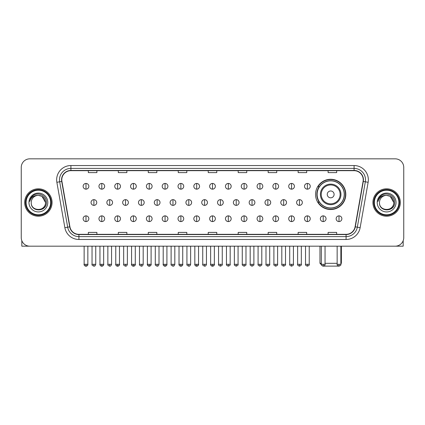 <?xml version="1.0" encoding="UTF-8"?>
<svg xmlns="http://www.w3.org/2000/svg" width="425" height="425" viewBox="0 0 425 425"><rect width="100%" height="100%" fill="white"/><g stroke="black" fill="none" stroke-linecap="round" stroke-linejoin="round"><path stroke-width="0.64" d="M315.547 194.4A15.13 15.13 0 0 0 330.677 209.53A15.13 15.13 0 0 0 345.807 194.4A15.13 15.13 0 0 0 330.677 179.276A15.13 15.13 0 0 0 315.547 194.4M319.175 202.109A13.844 13.844 0 0 1 319.175 186.697M21.25 167.397L21.25 237.617A8.564 8.564 0 0 0 29.814 246.181L395.186 246.181A8.564 8.564 0 0 0 403.75 237.617L403.75 167.397A8.564 8.564 0 0 0 395.186 158.838L29.814 158.838A8.564 8.564 0 0 0 21.25 167.397L21.25 237.617M24.677 202.507A13.701 13.701 0 0 0 38.377 216.213A13.701 13.701 0 0 0 52.078 202.507A13.701 13.701 0 0 0 38.377 188.806A13.701 13.701 0 0 0 24.677 202.507A13.701 13.701 0 0 0 38.377 216.213A13.701 13.701 0 0 0 52.078 202.507A13.701 13.701 0 0 0 38.377 188.806A13.701 13.701 0 0 0 24.677 202.507M372.922 202.507A13.701 13.701 0 0 0 386.623 216.213A13.701 13.701 0 0 0 400.323 202.507A13.701 13.701 0 0 0 386.623 188.806A13.701 13.701 0 0 0 372.922 202.507A13.701 13.701 0 0 0 386.623 216.213A13.701 13.701 0 0 0 400.323 202.507A13.701 13.701 0 0 0 386.623 188.806A13.701 13.701 0 0 0 372.922 202.507M61.784 179.817A9.132 9.132 0 0 1 70.917 170.68L354.083 170.68A9.132 9.132 0 0 1 363.078 181.401L355.077 226.791A9.132 9.132 0 0 1 346.078 234.334L78.922 234.334A9.132 9.132 0 0 1 69.923 226.791L61.922 181.401A9.132 9.132 0 0 1 61.784 179.817M61.556 179.817A9.361 9.361 0 0 0 61.699 181.443L69.7 226.828A9.361 9.361 0 0 0 78.922 234.563L346.078 234.563A9.361 9.361 0 0 0 355.3 226.828L363.301 181.443A9.361 9.361 0 0 0 354.083 170.452L70.917 170.452A9.361 9.361 0 0 0 61.556 179.817M56.865 182.293A14.275 14.275 0 0 1 70.917 165.543L354.083 165.543A14.275 14.275 0 0 1 368.135 182.293L360.134 227.683A14.275 14.275 0 0 1 346.078 239.477L78.922 239.477A14.275 14.275 0 0 1 64.866 227.683L56.865 182.293L59.675 181.799A11.417 11.417 0 0 1 70.917 168.401L354.083 168.401A11.417 11.417 0 0 1 365.325 181.799L357.324 227.184A11.417 11.417 0 0 1 346.078 236.619L78.922 236.619A11.417 11.417 0 0 1 67.676 227.184L59.675 181.799A11.417 11.417 0 0 1 59.5 179.817M395.186 158.838L29.814 158.838M29.814 246.181L395.186 246.181M403.75 237.617L403.75 167.397M355.3 226.828L357.324 227.184L365.325 181.799L368.135 182.293M208.218 170.68L208.218 172.614L216.782 172.614L216.782 170.68M178.245 170.68L178.245 172.614L186.809 172.614L186.809 170.68M148.272 170.68L148.272 172.614L156.836 172.614L156.836 170.68M118.304 170.68L118.304 172.614L126.868 172.614L126.868 170.68M88.331 170.68L88.331 172.614L96.895 172.614L96.895 170.68M238.191 170.68L238.191 172.614L246.755 172.614L246.755 170.68M268.164 170.68L268.164 172.614L276.728 172.614L276.728 170.68M298.132 170.68L298.132 172.614L306.696 172.614L306.696 170.68M328.105 170.68L328.105 172.614L336.669 172.614L336.669 170.68M216.782 234.334L216.782 232.406L208.218 232.406L208.218 234.334M186.809 234.334L186.809 232.406L178.245 232.406L178.245 234.334M156.836 234.334L156.836 232.406L148.272 232.406L148.272 234.334M126.868 234.334L126.868 232.406L118.304 232.406L118.304 234.334M96.895 234.334L96.895 232.406L88.331 232.406L88.331 234.334M246.755 234.334L246.755 232.406L238.191 232.406L238.191 234.334M276.728 234.334L276.728 232.406L268.164 232.406L268.164 234.334M306.696 234.334L306.696 232.406L298.132 232.406L298.132 234.334M336.669 234.334L336.669 232.406L328.105 232.406L328.105 234.334M21.818 240.693L21.818 246.181L54.931 246.181M50.649 202.507A12.272 12.272 0 0 0 38.377 190.235A12.272 12.272 0 0 0 26.1 202.507A12.272 12.272 0 0 0 38.377 214.784A12.272 12.272 0 0 0 50.649 202.507M51.223 202.507A12.846 12.846 0 0 0 38.377 189.662A12.846 12.846 0 0 0 25.532 202.507A12.846 12.846 0 0 0 38.377 215.353A12.846 12.846 0 0 0 51.223 202.507M45.512 202.507C45.087 198.172 42.713 195.798 38.377 195.373L41.947 196.329L45.512 202.507L41.947 196.329L38.377 195.373L41.947 196.329L45.512 202.507L41.947 196.329L38.377 195.373L41.947 196.329L45.512 202.507C45.948 211.714 30.802 211.714 31.243 202.507C30.605 212.415 46.75 212.192 46.415 202.507C46.947 195.712 38.037 191.393 32.906 195.771C31.115 197.264 30.069 199.166 29.761 201.471C31.105 197.221 33.979 195.187 38.377 195.373L41.947 196.329L45.512 202.507C45.948 211.714 30.802 211.714 31.243 202.507C30.802 211.714 45.948 211.714 45.512 202.507C45.948 211.714 30.802 211.714 31.243 202.507C30.802 211.714 45.948 211.714 45.512 202.507C45.948 211.714 30.802 211.714 31.243 202.507C30.802 211.714 45.948 211.714 45.512 202.507C45.948 211.714 30.802 211.714 31.243 202.507C30.802 211.714 45.948 211.714 45.512 202.507C45.948 211.714 30.802 211.714 31.243 202.507C30.802 211.714 45.948 211.714 45.512 202.507C45.948 211.714 30.802 211.714 31.243 202.507C30.802 211.714 45.948 211.714 45.512 202.507C45.948 211.714 30.802 211.714 31.243 202.507A7.135 7.135 0 0 1 38.377 195.373L41.947 196.329L45.512 202.507C45.799 208.048 38.675 211.73 34.329 208.388M28.958 202.507A9.419 9.419 0 0 0 38.377 211.932A9.419 9.419 0 0 0 47.797 202.507A9.419 9.419 0 0 0 38.377 193.088A9.419 9.419 0 0 0 28.958 202.507M32.9 195.771L30.797 198.273M30.669 198.518L30.855 198.172L30.669 198.518M338.576 266.114L322.777 266.114M325.051 263.309L337.152 263.309M340.866 263.309L341.381 263.309L340.866 263.824M334.103 194.4A3.427 3.427 0 0 0 330.677 190.979A3.427 3.427 0 0 0 327.25 194.4A3.427 3.427 0 0 0 330.677 197.827A3.427 3.427 0 0 0 334.103 194.4M340.951 194.4A10.274 10.274 0 0 0 330.677 184.126A10.274 10.274 0 0 0 320.397 194.4A10.274 10.274 0 0 0 330.677 204.68A10.274 10.274 0 0 0 340.951 194.4A10.274 10.274 0 0 1 330.677 204.68A10.274 10.274 0 0 1 320.397 194.4M344.234 194.4A13.557 13.557 0 0 0 330.677 180.843A13.557 13.557 0 0 0 317.119 194.4A13.557 13.557 0 0 0 330.677 207.963A13.557 13.557 0 0 0 344.234 194.4M319.972 246.181L319.972 263.309L321.342 263.309M345.52 194.4A14.843 14.843 0 0 1 317.99 202.109L319.366 202.109A13.685 13.685 0 0 0 339.729 204.664A13.685 13.685 0 0 0 339.729 184.142A13.685 13.685 0 0 0 319.366 186.697L317.99 186.697A14.843 14.843 0 0 1 345.52 194.4M85.988 183.441A2.853 2.853 0 0 0 83.135 186.293A2.853 2.853 0 0 0 85.988 189.152A2.853 2.853 0 0 0 88.846 186.293A2.853 2.853 0 0 0 85.988 183.441L85.988 189.152A2.853 2.853 0 0 0 88.846 186.293A2.853 2.853 0 0 0 85.988 183.441M101.803 183.441A2.853 2.853 0 0 0 98.951 186.293A2.853 2.853 0 0 0 101.803 189.152A2.853 2.853 0 0 0 104.656 186.293A2.853 2.853 0 0 0 101.803 183.441L101.803 189.152A2.853 2.853 0 0 0 104.656 186.293A2.853 2.853 0 0 0 101.803 183.441M117.619 183.441A2.853 2.853 0 0 0 114.761 186.293A2.853 2.853 0 0 0 117.619 189.152A2.853 2.853 0 0 0 120.472 186.293A2.853 2.853 0 0 0 117.619 183.441L117.619 189.152A2.853 2.853 0 0 0 120.472 186.293A2.853 2.853 0 0 0 117.619 183.441M133.429 183.441A2.853 2.853 0 0 0 130.576 186.293A2.853 2.853 0 0 0 133.429 189.152A2.853 2.853 0 0 0 136.287 186.293A2.853 2.853 0 0 0 133.429 183.441L133.429 189.152A2.853 2.853 0 0 0 136.287 186.293A2.853 2.853 0 0 0 133.429 183.441M149.244 183.441A2.853 2.853 0 0 0 146.391 186.293A2.853 2.853 0 0 0 149.244 189.152A2.853 2.853 0 0 0 152.097 186.293A2.853 2.853 0 0 0 149.244 183.441L149.244 189.152A2.853 2.853 0 0 0 152.097 186.293A2.853 2.853 0 0 0 149.244 183.441M165.059 183.441A2.853 2.853 0 0 0 162.207 186.293A2.853 2.853 0 0 0 165.059 189.152A2.853 2.853 0 0 0 167.912 186.293A2.853 2.853 0 0 0 165.059 183.441L165.059 189.152A2.853 2.853 0 0 0 167.912 186.293A2.853 2.853 0 0 0 165.059 183.441M180.875 183.441A2.853 2.853 0 0 0 178.017 186.293A2.853 2.853 0 0 0 180.875 189.152A2.853 2.853 0 0 0 183.727 186.293A2.853 2.853 0 0 0 180.875 183.441L180.875 189.152A2.853 2.853 0 0 0 183.727 186.293A2.853 2.853 0 0 0 180.875 183.441M196.685 183.441A2.853 2.853 0 0 0 193.832 186.293A2.853 2.853 0 0 0 196.685 189.152A2.853 2.853 0 0 0 199.543 186.293A2.853 2.853 0 0 0 196.685 183.441L196.685 189.152A2.853 2.853 0 0 0 199.543 186.293A2.853 2.853 0 0 0 196.685 183.441M212.5 183.441A2.853 2.853 0 0 0 209.647 186.293A2.853 2.853 0 0 0 212.5 189.152A2.853 2.853 0 0 0 215.353 186.293A2.853 2.853 0 0 0 212.5 183.441L212.5 189.152A2.853 2.853 0 0 0 215.353 186.293A2.853 2.853 0 0 0 212.5 183.441M228.315 183.441A2.853 2.853 0 0 0 225.457 186.293A2.853 2.853 0 0 0 228.315 189.152A2.853 2.853 0 0 0 231.168 186.293A2.853 2.853 0 0 0 228.315 183.441L228.315 189.152A2.853 2.853 0 0 0 231.168 186.293A2.853 2.853 0 0 0 228.315 183.441M244.125 183.441A2.853 2.853 0 0 0 241.273 186.293A2.853 2.853 0 0 0 244.125 189.152A2.853 2.853 0 0 0 246.983 186.293A2.853 2.853 0 0 0 244.125 183.441L244.125 189.152A2.853 2.853 0 0 0 246.983 186.293A2.853 2.853 0 0 0 244.125 183.441M259.941 183.441A2.853 2.853 0 0 0 257.088 186.293A2.853 2.853 0 0 0 259.941 189.152A2.853 2.853 0 0 0 262.793 186.293A2.853 2.853 0 0 0 259.941 183.441L259.941 189.152A2.853 2.853 0 0 0 262.793 186.293A2.853 2.853 0 0 0 259.941 183.441M275.756 183.441A2.853 2.853 0 0 0 272.903 186.293A2.853 2.853 0 0 0 275.756 189.152A2.853 2.853 0 0 0 278.609 186.293A2.853 2.853 0 0 0 275.756 183.441L275.756 189.152A2.853 2.853 0 0 0 278.609 186.293A2.853 2.853 0 0 0 275.756 183.441M291.571 183.441A2.853 2.853 0 0 0 288.713 186.293A2.853 2.853 0 0 0 291.571 189.152A2.853 2.853 0 0 0 294.424 186.293A2.853 2.853 0 0 0 291.571 183.441L291.571 189.152A2.853 2.853 0 0 0 294.424 186.293A2.853 2.853 0 0 0 291.571 183.441M307.381 183.441A2.853 2.853 0 0 0 304.528 186.293A2.853 2.853 0 0 0 307.381 189.152A2.853 2.853 0 0 0 310.239 186.293A2.853 2.853 0 0 0 307.381 183.441L307.381 189.152A2.853 2.853 0 0 0 310.239 186.293A2.853 2.853 0 0 0 307.381 183.441M93.898 199.654A2.853 2.853 0 0 0 91.04 202.507A2.853 2.853 0 0 0 93.898 205.365A2.853 2.853 0 0 0 96.751 202.507A2.853 2.853 0 0 0 93.898 199.654L93.898 205.365A2.853 2.853 0 0 0 96.751 202.507A2.853 2.853 0 0 0 93.898 199.654M109.708 199.654A2.853 2.853 0 0 0 106.856 202.507A2.853 2.853 0 0 0 109.708 205.365A2.853 2.853 0 0 0 112.567 202.507A2.853 2.853 0 0 0 109.708 199.654L109.708 205.365A2.853 2.853 0 0 0 112.567 202.507A2.853 2.853 0 0 0 109.708 199.654M125.524 199.654A2.853 2.853 0 0 0 122.671 202.507A2.853 2.853 0 0 0 125.524 205.365A2.853 2.853 0 0 0 128.377 202.507A2.853 2.853 0 0 0 125.524 199.654L125.524 205.365A2.853 2.853 0 0 0 128.377 202.507A2.853 2.853 0 0 0 125.524 199.654M141.339 199.654A2.853 2.853 0 0 0 138.481 202.507A2.853 2.853 0 0 0 141.339 205.365A2.853 2.853 0 0 0 144.192 202.507A2.853 2.853 0 0 0 141.339 199.654L141.339 205.365A2.853 2.853 0 0 0 144.192 202.507A2.853 2.853 0 0 0 141.339 199.654M157.149 199.654A2.853 2.853 0 0 0 154.296 202.507A2.853 2.853 0 0 0 157.149 205.365A2.853 2.853 0 0 0 160.007 202.507A2.853 2.853 0 0 0 157.149 199.654L157.149 205.365A2.853 2.853 0 0 0 160.007 202.507A2.853 2.853 0 0 0 157.149 199.654M172.964 199.654A2.853 2.853 0 0 0 170.112 202.507A2.853 2.853 0 0 0 172.964 205.365A2.853 2.853 0 0 0 175.822 202.507A2.853 2.853 0 0 0 172.964 199.654L172.964 205.365A2.853 2.853 0 0 0 175.822 202.507A2.853 2.853 0 0 0 172.964 199.654M188.78 199.654A2.853 2.853 0 0 0 185.927 202.507A2.853 2.853 0 0 0 188.78 205.365A2.853 2.853 0 0 0 191.633 202.507A2.853 2.853 0 0 0 188.78 199.654L188.78 205.365A2.853 2.853 0 0 0 191.633 202.507A2.853 2.853 0 0 0 188.78 199.654M204.595 199.654A2.853 2.853 0 0 0 201.737 202.507A2.853 2.853 0 0 0 204.595 205.365A2.853 2.853 0 0 0 207.448 202.507A2.853 2.853 0 0 0 204.595 199.654L204.595 205.365A2.853 2.853 0 0 0 207.448 202.507A2.853 2.853 0 0 0 204.595 199.654M220.405 199.654A2.853 2.853 0 0 0 217.552 202.507A2.853 2.853 0 0 0 220.405 205.365A2.853 2.853 0 0 0 223.263 202.507A2.853 2.853 0 0 0 220.405 199.654L220.405 205.365A2.853 2.853 0 0 0 223.263 202.507A2.853 2.853 0 0 0 220.405 199.654M236.22 199.654A2.853 2.853 0 0 0 233.367 202.507A2.853 2.853 0 0 0 236.22 205.365A2.853 2.853 0 0 0 239.073 202.507A2.853 2.853 0 0 0 236.22 199.654L236.22 205.365A2.853 2.853 0 0 0 239.073 202.507A2.853 2.853 0 0 0 236.22 199.654M252.036 199.654A2.853 2.853 0 0 0 249.178 202.507A2.853 2.853 0 0 0 252.036 205.365A2.853 2.853 0 0 0 254.888 202.507A2.853 2.853 0 0 0 252.036 199.654L252.036 205.365A2.853 2.853 0 0 0 254.888 202.507A2.853 2.853 0 0 0 252.036 199.654M267.851 199.654A2.853 2.853 0 0 0 264.993 202.507A2.853 2.853 0 0 0 267.851 205.365A2.853 2.853 0 0 0 270.704 202.507A2.853 2.853 0 0 0 267.851 199.654L267.851 205.365A2.853 2.853 0 0 0 270.704 202.507A2.853 2.853 0 0 0 267.851 199.654M283.661 199.654A2.853 2.853 0 0 0 280.808 202.507A2.853 2.853 0 0 0 283.661 205.365A2.853 2.853 0 0 0 286.519 202.507A2.853 2.853 0 0 0 283.661 199.654L283.661 205.365A2.853 2.853 0 0 0 286.519 202.507A2.853 2.853 0 0 0 283.661 199.654M299.476 199.654A2.853 2.853 0 0 0 296.623 202.507A2.853 2.853 0 0 0 299.476 205.365A2.853 2.853 0 0 0 302.329 202.507A2.853 2.853 0 0 0 299.476 199.654L299.476 205.365A2.853 2.853 0 0 0 302.329 202.507A2.853 2.853 0 0 0 299.476 199.654M85.988 215.868A2.853 2.853 0 0 0 83.135 218.721A2.853 2.853 0 0 0 85.988 221.579A2.853 2.853 0 0 0 88.846 218.721A2.853 2.853 0 0 0 85.988 215.868L85.988 221.579A2.853 2.853 0 0 0 88.846 218.721A2.853 2.853 0 0 0 85.988 215.868M101.803 215.868A2.853 2.853 0 0 0 98.951 218.721A2.853 2.853 0 0 0 101.803 221.579A2.853 2.853 0 0 0 104.656 218.721A2.853 2.853 0 0 0 101.803 215.868L101.803 221.579A2.853 2.853 0 0 0 104.656 218.721A2.853 2.853 0 0 0 101.803 215.868M117.619 215.868A2.853 2.853 0 0 0 114.761 218.721A2.853 2.853 0 0 0 117.619 221.579A2.853 2.853 0 0 0 120.472 218.721A2.853 2.853 0 0 0 117.619 215.868L117.619 221.579A2.853 2.853 0 0 0 120.472 218.721A2.853 2.853 0 0 0 117.619 215.868M133.429 215.868A2.853 2.853 0 0 0 130.576 218.721A2.853 2.853 0 0 0 133.429 221.579A2.853 2.853 0 0 0 136.287 218.721A2.853 2.853 0 0 0 133.429 215.868L133.429 221.579A2.853 2.853 0 0 0 136.287 218.721A2.853 2.853 0 0 0 133.429 215.868M149.244 215.868A2.853 2.853 0 0 0 146.391 218.721A2.853 2.853 0 0 0 149.244 221.579A2.853 2.853 0 0 0 152.097 218.721A2.853 2.853 0 0 0 149.244 215.868L149.244 221.579A2.853 2.853 0 0 0 152.097 218.721A2.853 2.853 0 0 0 149.244 215.868M165.059 215.868A2.853 2.853 0 0 0 162.207 218.721A2.853 2.853 0 0 0 165.059 221.579A2.853 2.853 0 0 0 167.912 218.721A2.853 2.853 0 0 0 165.059 215.868L165.059 221.579A2.853 2.853 0 0 0 167.912 218.721A2.853 2.853 0 0 0 165.059 215.868M180.875 215.868A2.853 2.853 0 0 0 178.017 218.721A2.853 2.853 0 0 0 180.875 221.579A2.853 2.853 0 0 0 183.727 218.721A2.853 2.853 0 0 0 180.875 215.868L180.875 221.579A2.853 2.853 0 0 0 183.727 218.721A2.853 2.853 0 0 0 180.875 215.868M196.685 215.868A2.853 2.853 0 0 0 193.832 218.721A2.853 2.853 0 0 0 196.685 221.579A2.853 2.853 0 0 0 199.543 218.721A2.853 2.853 0 0 0 196.685 215.868L196.685 221.579A2.853 2.853 0 0 0 199.543 218.721A2.853 2.853 0 0 0 196.685 215.868M212.5 215.868A2.853 2.853 0 0 0 209.647 218.721A2.853 2.853 0 0 0 212.5 221.579A2.853 2.853 0 0 0 215.353 218.721A2.853 2.853 0 0 0 212.5 215.868L212.5 221.579A2.853 2.853 0 0 0 215.353 218.721A2.853 2.853 0 0 0 212.5 215.868M228.315 215.868A2.853 2.853 0 0 0 225.457 218.721A2.853 2.853 0 0 0 228.315 221.579A2.853 2.853 0 0 0 231.168 218.721A2.853 2.853 0 0 0 228.315 215.868L228.315 221.579A2.853 2.853 0 0 0 231.168 218.721A2.853 2.853 0 0 0 228.315 215.868M244.125 215.868A2.853 2.853 0 0 0 241.273 218.721A2.853 2.853 0 0 0 244.125 221.579A2.853 2.853 0 0 0 246.983 218.721A2.853 2.853 0 0 0 244.125 215.868L244.125 221.579A2.853 2.853 0 0 0 246.983 218.721A2.853 2.853 0 0 0 244.125 215.868M259.941 215.868A2.853 2.853 0 0 0 257.088 218.721A2.853 2.853 0 0 0 259.941 221.579A2.853 2.853 0 0 0 262.793 218.721A2.853 2.853 0 0 0 259.941 215.868L259.941 221.579A2.853 2.853 0 0 0 262.793 218.721A2.853 2.853 0 0 0 259.941 215.868M275.756 215.868A2.853 2.853 0 0 0 272.903 218.721A2.853 2.853 0 0 0 275.756 221.579A2.853 2.853 0 0 0 278.609 218.721A2.853 2.853 0 0 0 275.756 215.868L275.756 221.579A2.853 2.853 0 0 0 278.609 218.721A2.853 2.853 0 0 0 275.756 215.868M291.571 215.868A2.853 2.853 0 0 0 288.713 218.721A2.853 2.853 0 0 0 291.571 221.579A2.853 2.853 0 0 0 294.424 218.721A2.853 2.853 0 0 0 291.571 215.868L291.571 221.579A2.853 2.853 0 0 0 294.424 218.721A2.853 2.853 0 0 0 291.571 215.868M307.381 215.868A2.853 2.853 0 0 0 304.528 218.721A2.853 2.853 0 0 0 307.381 221.579A2.853 2.853 0 0 0 310.239 218.721A2.853 2.853 0 0 0 307.381 215.868L307.381 221.579A2.853 2.853 0 0 0 310.239 218.721A2.853 2.853 0 0 0 307.381 215.868M323.197 215.868A2.853 2.853 0 0 0 320.344 218.721A2.853 2.853 0 0 0 323.197 221.579A2.853 2.853 0 0 0 326.049 218.721A2.853 2.853 0 0 0 323.197 215.868L323.197 221.579A2.853 2.853 0 0 0 326.049 218.721A2.853 2.853 0 0 0 323.197 215.868M339.012 215.868A2.853 2.853 0 0 0 336.154 218.721A2.853 2.853 0 0 0 339.012 221.579A2.853 2.853 0 0 0 341.865 218.721A2.853 2.853 0 0 0 339.012 215.868L339.012 221.579A2.853 2.853 0 0 0 341.865 218.721A2.853 2.853 0 0 0 339.012 215.868M403.182 240.693L403.182 246.181L370.069 246.181M398.9 202.507A12.272 12.272 0 0 0 386.623 190.235A12.272 12.272 0 0 0 374.351 202.507A12.272 12.272 0 0 0 386.623 214.784A12.272 12.272 0 0 0 398.9 202.507M399.468 202.507A12.846 12.846 0 0 0 386.623 189.662A12.846 12.846 0 0 0 373.777 202.507A12.846 12.846 0 0 0 386.623 215.353A12.846 12.846 0 0 0 399.468 202.507M379.488 202.507A7.135 7.135 0 0 1 386.623 195.373L390.192 196.329L393.757 202.507L390.192 196.329L386.623 195.373L390.192 196.329L393.757 202.507L390.192 196.329L386.623 195.373L390.192 196.329L393.757 202.507L390.192 196.329L386.623 195.373L390.192 196.329L393.757 202.507C394.198 211.714 379.052 211.714 379.488 202.507C378.85 212.415 394.995 212.192 394.66 202.507C395.192 195.712 386.283 191.393 381.151 195.771C379.36 197.264 378.314 199.166 378.006 201.471C379.35 197.221 382.224 195.187 386.623 195.373L390.192 196.329L393.757 202.507C394.198 211.714 379.052 211.714 379.488 202.507C379.052 211.714 394.198 211.714 393.757 202.507C394.198 211.714 379.052 211.714 379.488 202.507C379.052 211.714 394.198 211.714 393.757 202.507C394.198 211.714 379.052 211.714 379.488 202.507C379.052 211.714 394.198 211.714 393.757 202.507C394.198 211.714 379.052 211.714 379.488 202.507C379.052 211.714 394.198 211.714 393.757 202.507C394.198 211.714 379.052 211.714 379.488 202.507C379.052 211.714 394.198 211.714 393.757 202.507C394.044 208.048 386.92 211.73 382.574 208.388M386.623 195.373C390.957 195.798 393.337 198.172 393.757 202.507M377.203 202.507A9.419 9.419 0 0 0 386.623 211.932A9.419 9.419 0 0 0 396.042 202.507A9.419 9.419 0 0 0 386.623 193.088A9.419 9.419 0 0 0 377.203 202.507M381.151 195.771L379.047 198.273M378.914 198.518L379.105 198.172L378.914 198.518M354.083 165.543L354.083 170.452M59.675 181.799L61.699 181.443M78.922 239.477L78.922 234.563M346.078 234.563L346.078 239.477M64.866 227.683L69.7 226.828M363.301 181.443L365.325 181.799M70.917 165.543L70.917 170.452M357.324 227.184L360.134 227.683M340.117 194.4A9.44 9.44 0 0 0 330.677 184.96A9.44 9.44 0 0 0 321.236 194.4A9.44 9.44 0 0 0 330.677 203.841A9.44 9.44 0 0 0 340.117 194.4M93.898 264.308L92.039 264.308C91.667 264.902 92.283 265.519 93.898 266.162L93.898 264.308L95.752 264.308L95.752 246.181M109.708 264.308L107.854 264.308C107.477 264.902 108.099 265.519 109.708 266.162L109.708 264.308L111.568 264.308L111.568 246.181M125.524 264.308L123.67 264.308C123.293 264.902 123.909 265.519 125.524 266.162L125.524 264.308L127.378 264.308L127.378 246.181M141.339 264.308L139.485 264.308C139.108 264.902 139.724 265.519 141.339 266.162L141.339 264.308L143.193 264.308L143.193 246.181M157.149 264.308L155.295 264.308C154.918 264.902 155.539 265.519 157.149 266.162L157.149 264.308L159.008 264.308L159.008 246.181M172.964 264.308L171.11 264.308C170.733 264.902 171.355 265.519 172.964 266.162L172.964 264.308L174.818 264.308L174.818 246.181M188.78 264.308L186.926 264.308C186.548 264.902 187.165 265.519 188.78 266.162L188.78 264.308L190.634 264.308L190.634 246.181M204.595 264.308L202.736 264.308C202.364 264.902 202.98 265.519 204.595 266.162L204.595 264.308L206.449 264.308L206.449 246.181M220.405 264.308L218.551 264.308C218.174 264.902 218.795 265.519 220.405 266.162L220.405 264.308L222.264 264.308L222.264 246.181M236.22 264.308L234.366 264.308C233.989 264.902 234.605 265.519 236.22 266.162L236.22 264.308L238.074 264.308L238.074 246.181M252.036 264.308L250.182 264.308C249.804 264.902 250.421 265.519 252.036 266.162L252.036 264.308L253.89 264.308L253.89 246.181M267.851 264.308L265.992 264.308C265.614 264.902 266.236 265.519 267.851 266.162L267.851 264.308L269.705 264.308L269.705 246.181M283.661 264.308L281.807 264.308C281.43 264.902 282.051 265.519 283.661 266.162L283.661 264.308L285.515 264.308L285.515 246.181M299.476 264.308L297.622 264.308C297.245 264.902 297.861 265.519 299.476 266.162L299.476 264.308L301.33 264.308L301.33 246.181M85.988 264.308L84.134 264.308C83.757 264.902 84.378 265.519 85.988 266.162L85.988 264.308L87.848 264.308C88.219 264.902 87.603 265.519 85.988 266.162C85.074 266.252 84.458 265.63 84.134 264.308L84.134 246.181M101.803 264.308L99.949 264.308C99.572 264.902 100.188 265.519 101.803 266.162L101.803 264.308L103.657 264.308C104.035 264.902 103.418 265.519 101.803 266.162C100.89 266.252 100.273 265.63 99.949 264.308L99.949 246.181M117.619 264.308L115.759 264.308C115.387 264.902 116.004 265.519 117.619 266.162L117.619 264.308L119.473 264.308C119.85 264.902 119.228 265.519 117.619 266.162C116.705 266.252 116.083 265.63 115.759 264.308L115.759 246.181M133.429 264.308L131.575 264.308C131.197 264.902 131.819 265.519 133.429 266.162L133.429 264.308L135.288 264.308C135.665 264.902 135.044 265.519 133.429 266.162C132.52 266.252 131.899 265.63 131.575 264.308L131.575 246.181L131.575 264.308M149.244 264.308L147.39 264.308C147.013 264.902 147.629 265.519 149.244 266.162L149.244 264.308L151.098 264.308C151.475 264.902 150.859 265.519 149.244 266.162C148.33 266.252 147.714 265.63 147.39 264.308L147.39 246.181M165.059 264.308L163.205 264.308C162.828 264.902 163.444 265.519 165.059 266.162L165.059 264.308L166.913 264.308C167.291 264.902 166.674 265.519 165.059 266.162C164.146 266.252 163.529 265.63 163.205 264.308L163.205 246.181M180.875 264.308L179.015 264.308C178.638 264.902 179.26 265.519 180.875 266.162L180.875 264.308L182.729 264.308C183.106 264.902 182.484 265.519 180.875 266.162C179.961 266.252 179.339 265.63 179.015 264.308L179.015 246.181M196.685 264.308L194.831 264.308C194.453 264.902 195.075 265.519 196.685 266.162L196.685 264.308L198.544 264.308C198.916 264.902 198.3 265.519 196.685 266.162C195.771 266.252 195.155 265.63 194.831 264.308L194.831 246.181M212.5 264.308L210.646 264.308C210.269 264.902 210.885 265.519 212.5 266.162L212.5 264.308L214.354 264.308C214.731 264.902 214.115 265.519 212.5 266.162C211.586 266.252 210.97 265.63 210.646 264.308L210.646 246.181M228.315 264.308L226.456 264.308C226.084 264.902 226.7 265.519 228.315 266.162L228.315 264.308L230.169 264.308L230.169 246.181L230.169 264.308C230.547 264.902 229.925 265.519 228.315 266.162M244.125 264.308L242.271 264.308L242.271 246.181L242.271 264.308C241.894 264.902 242.516 265.519 244.125 266.162L244.125 264.308L245.985 264.308L245.985 246.181M259.941 264.308L258.087 264.308C257.709 264.902 258.326 265.519 259.941 266.162L259.941 264.308L261.795 264.308L261.795 246.181M275.756 264.308L273.902 264.308C273.525 264.902 274.141 265.519 275.756 266.162L275.756 264.308L277.61 264.308L277.61 246.181M291.571 264.308L289.712 264.308C289.335 264.902 289.956 265.519 291.571 266.162L291.571 264.308L293.425 264.308L293.425 246.181M307.381 264.308L305.527 264.308C305.15 264.902 305.772 265.519 307.381 266.162L307.381 264.308L309.241 264.308L309.241 246.181M323.197 264.308L321.342 264.308C320.965 264.902 321.582 265.519 323.197 266.162L323.197 264.308L325.051 264.308L325.051 246.181M339.012 264.308L337.152 264.308C336.781 264.902 337.397 265.519 339.012 266.162L339.012 264.308L340.866 264.308L340.866 246.181M341.381 246.181L341.381 263.309M321.39 264.727L319.972 263.309M92.039 264.308L92.039 246.181M95.752 264.308C95.428 265.63 94.812 266.252 93.898 266.162M107.854 264.308L107.854 246.181M111.568 264.308C111.244 265.63 110.622 266.252 109.708 266.162M123.67 264.308L123.67 246.181M127.378 264.308C127.054 265.63 126.438 266.252 125.524 266.162M139.485 264.308L139.485 246.181M143.193 264.308C142.869 265.63 142.253 266.252 141.339 266.162M155.295 264.308L155.295 246.181M159.008 264.308C158.684 265.63 158.063 266.252 157.149 266.162M171.11 264.308L171.11 246.181M174.818 264.308C174.5 265.63 173.878 266.252 172.964 266.162M186.926 264.308L186.926 246.181M190.634 264.308C190.31 265.63 189.693 266.252 188.78 266.162M202.736 264.308L202.736 246.181M206.449 264.308C206.125 265.63 205.509 266.252 204.595 266.162M218.551 264.308L218.551 246.181M222.264 264.308C222.636 264.902 222.02 265.519 220.405 266.162M234.366 264.308L234.366 246.181M238.074 264.308C238.452 264.902 237.835 265.519 236.22 266.162M250.182 264.308L250.182 246.181M253.89 264.308C254.267 264.902 253.645 265.519 252.036 266.162M265.992 264.308L265.992 246.181M269.705 264.308C270.082 264.902 269.461 265.519 267.851 266.162M281.807 264.308L281.807 246.181M285.515 264.308C285.892 264.902 285.276 265.519 283.661 266.162M297.622 264.308L297.622 246.181M301.33 264.308C301.707 264.902 301.091 265.519 299.476 266.162M85.988 266.162C86.902 266.252 87.523 265.63 87.848 264.308L87.848 246.181M101.803 266.162C102.717 266.252 103.333 265.63 103.657 264.308L103.657 246.181M117.619 266.162C118.532 266.252 119.149 265.63 119.473 264.308L119.473 246.181M133.429 266.162C134.343 266.252 134.964 265.63 135.288 264.308L135.288 246.181M149.244 266.162C150.158 266.252 150.774 265.63 151.098 264.308L151.098 246.181M165.059 266.162C165.973 266.252 166.589 265.63 166.913 264.308L166.913 246.181M180.875 266.162C181.783 266.252 182.405 265.63 182.729 264.308L182.729 246.181M196.685 266.162C197.598 266.252 198.22 265.63 198.544 264.308L198.544 246.181M212.5 266.162C213.414 266.252 214.03 265.63 214.354 264.308L214.354 246.181M226.456 264.308L226.456 246.181M245.985 264.308C246.362 264.902 245.74 265.519 244.125 266.162M258.087 264.308L258.087 246.181M261.795 264.308C262.172 264.902 261.556 265.519 259.941 266.162M273.902 264.308L273.902 246.181M277.61 264.308C277.987 264.902 277.371 265.519 275.756 266.162M289.712 264.308L289.712 246.181M293.425 264.308C293.803 264.902 293.181 265.519 291.571 266.162M305.527 264.308L305.527 246.181M309.241 264.308C309.612 264.902 308.996 265.519 307.381 266.162M321.342 264.308L321.342 246.181M325.051 264.308C325.428 264.902 324.812 265.519 323.197 266.162M337.152 264.308L337.152 246.181M340.866 264.308C341.243 264.902 340.622 265.519 339.012 266.162"/></g></svg>

